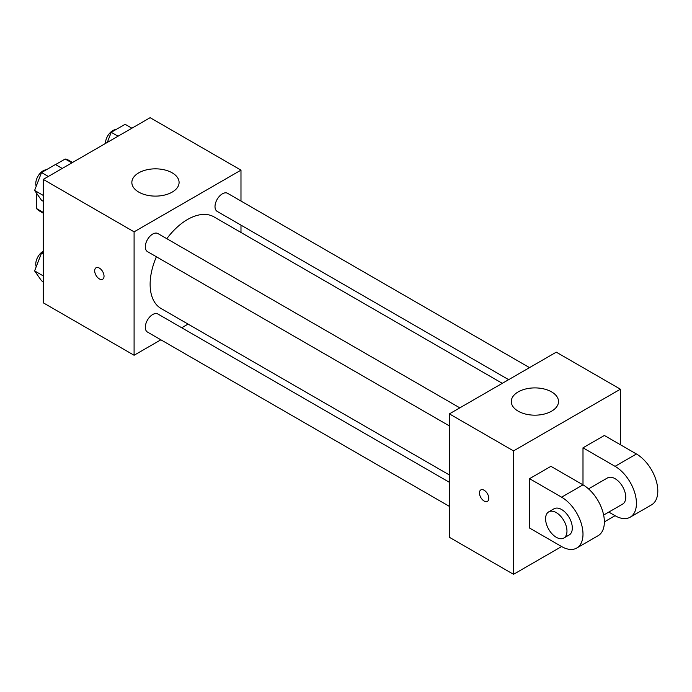 <?xml version="1.0" encoding="UTF-8"?>
<svg xmlns="http://www.w3.org/2000/svg" width="692" height="692" viewBox="0 0 692 692"><rect width="100%" height="100%" fill="white"/><g stroke="black" fill="none" stroke-linecap="round" stroke-linejoin="round"><path stroke-width="1.04" d="M55.533 164.584L65.186 159.013A29.263 16.893 120 0 1 68.569 160.215L72.513 162.499M43.25 212.435L36.564 208.577A29.263 16.893 120 0 0 39.306 210.904L43.25 213.179M36.564 208.577L36.564 193.232M71.864 162.871L65.186 159.013M160.864 339.807L134.092 355.255L43.25 302.802L43.25 179.392L150.129 117.683L240.98 170.137L240.98 201.043M188.077 324.09L181.719 327.757M156.392 256.758A52.903 30.543 120 0 0 150.129 284.291A52.903 30.543 120 0 0 161.08 308.511L449.393 474.963M502.297 383.333L213.984 216.881A52.903 30.543 120 0 0 166.815 238.688M240.98 225.125L240.98 232.46M134.092 355.255L134.092 231.837L240.98 170.137M529.51 367.625L227.59 193.31A10.432 6.02 120 0 0 219.554 196.104A10.432 6.02 120 0 0 215.004 206.605A10.432 6.02 120 0 0 217.167 211.38L508.646 379.666M449.393 482.298L157.906 314.012A10.432 6.02 120 0 0 149.87 316.806A10.432 6.02 120 0 0 145.32 327.307A10.432 6.02 120 0 0 147.474 332.073L449.393 506.388M449.393 425.917L147.474 251.611A10.432 6.02 -60 0 1 147.474 239.57A10.432 6.02 -60 0 1 157.906 233.55L459.825 407.856M134.092 231.837L43.25 179.392M138.772 192.117A23.614 13.632 180 0 1 131.852 182.472A23.614 13.632 180 0 1 155.475 168.839A23.614 13.632 180 0 1 179.09 182.472A23.614 13.632 180 0 1 164.506 195.075A23.614 13.632 180 0 1 138.772 192.117M104.034 276.195A6.609 3.815 60 0 1 102.667 279.222A6.609 3.815 60 0 1 96.05 275.407A6.609 3.815 60 0 1 96.05 267.769A6.609 3.815 60 0 1 101.153 269.543A6.609 3.815 60 0 1 104.034 276.195M102.667 279.222A6.609 3.815 60 0 1 96.058 275.399A6.609 3.815 60 0 1 96.058 267.769M561.619 546.55L529.553 528.039L529.553 478.674L561.619 497.185A30.232 17.456 60 0 1 581.366 523.818A30.232 17.456 60 0 1 576.73 548.047A30.232 17.456 60 0 1 561.619 546.55L513.525 574.317L449.393 537.295L449.393 413.877L556.273 352.167L620.404 389.198L620.404 444.731M43.25 201.294L41.546 200.308L34.6 190.43L41.546 172.542L55.429 164.523L62.211 168.441M43.25 195.421L34.6 190.43M48.328 176.46L41.546 172.542M46.269 169.808A10.432 6.02 120 0 0 35.768 183.588A10.432 6.02 120 0 0 36.218 186.26M107.312 142.405L111.23 132.302L125.114 124.292L131.895 128.21M118.012 136.22L111.23 132.302M115.953 129.577A10.432 6.02 120 0 0 105.452 143.356A10.432 6.02 120 0 0 105.452 143.478M43.25 281.756L41.546 280.77L34.6 270.901L41.546 253.004L43.25 252.018M43.25 275.892L34.6 270.901M43.25 253.99L41.546 253.004M43.25 251.222A10.432 6.02 120 0 0 35.768 264.05A10.432 6.02 120 0 0 36.218 266.731M484.132 501.034A6.609 3.815 -120 0 0 487.436 501.363A6.609 3.815 60 0 1 484.132 501.043A6.609 3.815 60 0 1 479.807 495.212A6.609 3.815 60 0 1 480.828 489.91A6.609 3.815 -120 0 0 479.816 495.212A6.609 3.815 -120 0 0 484.132 501.034M480.828 489.91A6.609 3.815 60 0 1 487.436 493.733A6.609 3.815 60 0 1 487.436 501.363M513.525 574.317L513.525 450.899L449.393 413.877L556.273 352.167M449.393 537.295L449.393 413.877M551.602 391.897A23.614 13.632 180 0 1 558.513 401.533A23.614 13.632 180 0 1 534.899 415.174A23.614 13.632 180 0 1 511.284 401.533A23.614 13.632 180 0 1 525.859 388.939A23.614 13.632 180 0 1 551.602 391.897M513.525 450.899L620.404 389.198M529.553 478.674L550.927 466.33L582.993 484.841L582.993 447.819L604.367 435.476L636.432 453.987L615.058 466.33A30.232 17.456 60 0 1 634.806 492.963A30.232 17.456 60 0 1 630.17 517.192A30.232 17.456 60 0 1 615.058 515.696L604.367 521.863M576.73 548.047L598.113 535.703A30.232 17.456 -120 0 0 602.741 511.483A30.232 17.456 -120 0 0 582.993 484.841L561.619 497.185M588.529 488.872L607.498 477.921A15.112 8.728 60 0 1 619.15 481.969A15.112 8.728 60 0 1 625.75 497.185A15.112 8.728 60 0 1 622.618 504.105L603.64 515.056M615.058 466.33L582.993 447.819M615.058 515.696L608.796 512.08M548.713 511.864L554.058 508.776A15.112 8.728 60 0 1 565.71 512.824A15.112 8.728 60 0 1 572.31 528.039A15.112 8.728 60 0 1 569.179 534.959L563.833 538.039A15.112 8.728 60 0 1 548.713 529.311A15.112 8.728 60 0 1 548.713 511.864A15.112 8.728 60 0 1 560.364 515.912A15.112 8.728 60 0 1 566.964 531.119A15.112 8.728 60 0 1 563.833 538.039M636.432 453.987A30.232 17.456 60 0 1 656.18 480.629A30.232 17.456 60 0 1 651.553 504.849L630.17 517.192"/></g></svg>
